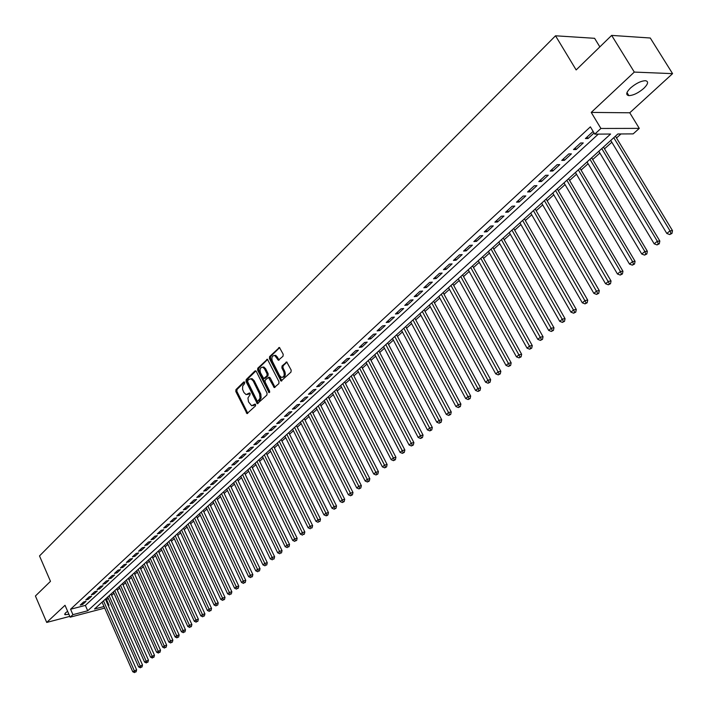 <?xml version="1.0" encoding="UTF-8"?>
<svg xmlns="http://www.w3.org/2000/svg" width="708" height="708" viewBox="0 0 708 708"><rect width="100%" height="100%" fill="white"/><g stroke="black" fill="none" stroke-linecap="round" stroke-linejoin="round"><path stroke-width="1.06" d="M244.658 382.32L243.729 381.993L235.959 389.621L235.817 391.524L247.012 413.596L255.499 405.914L255.615 404.569L254.676 404.233L251.641 405.764L248.508 401.852L247.933 398.002L250.012 394.763L250.119 393.418L249.189 393.09L246.136 394.63L243.933 392.542L242.57 389.373L242.702 386.028L244.552 383.665L244.658 382.32M630.492 88.013C626.138 92.412 625.589 94.952 628.846 95.624C633.324 95.43 638.297 93.022 643.767 88.394C648.201 83.96 648.767 81.393 645.448 80.703C640.935 80.924 635.943 83.367 630.492 88.013M67.641 611.331L65.481 612.907L64.95 614.703L68.915 614.279M283.023 356.23L283.191 354.248L279.448 347.469L269.589 356.602L269.429 358.558L281.041 381.063L290.997 372.072L291.165 370.089L286.74 361.974L282.049 365.965L281.881 367.93L283.74 371.629C284.793 375.302 284.014 377.214 281.395 377.364L279.571 375.621L272.359 361.23C271.306 357.522 272.102 355.611 274.748 355.496L278.359 360.23L283.023 356.23M611.659 35.4L650.28 38.011L672.582 73.641L634.306 72.083L611.659 35.4L576.153 69.933L555.523 35.789L39.506 555.93L50.48 581.339L35.418 595.994L46.719 622.438L65.021 605.296L70.172 617.181L72.915 614.659L70.57 609.234L590.384 126.847L594.755 134.139L600.906 128.467L639.289 128.378L633.164 133.883L617.863 133.98L94.536 608.986L103.996 606.508M634.306 72.083L591.242 112.413L600.906 128.467M256.305 371.435L254.96 370.965L246.18 379.585L246.03 381.506L257.349 403.719L266.898 395.046L267.058 393.108L256.305 371.435M257.774 368.204L267.429 359.239L278.996 381.709L278.837 383.665L274.253 387.559L268.474 377.408L265.234 380.046L265.075 381.993L269.642 391.188L269.058 392.666L257.615 370.142L257.774 368.204L258.836 368.045L267.677 359.372M46.719 622.438L69.818 616.367M83.562 602.004L80.234 605.075L82.694 604.446L86.031 601.366L83.562 602.004M89.155 596.835L85.792 599.942L88.261 599.313L91.624 596.207L89.155 596.835M94.801 591.623L91.403 594.755L93.881 594.127L97.288 590.994L94.801 591.623M100.518 586.339L97.085 589.516L99.562 588.888L103.005 585.72L100.518 586.339M106.288 581.011L102.819 584.215L105.306 583.596L108.784 580.392L106.288 581.011M112.13 575.622L108.616 578.861L111.112 578.25L114.625 575.011L112.13 575.622M118.024 570.179L114.475 573.453L116.979 572.843L120.528 569.568L118.024 570.179M123.989 564.674L120.404 567.984L122.9 567.374L126.493 564.064L123.989 564.674M130.007 559.108L126.387 562.453L128.891 561.851L132.52 558.506L130.007 559.108M136.104 553.479L132.44 556.869L134.954 556.267L138.618 552.886L136.104 553.479M142.255 547.797L138.556 551.213L141.078 550.62L144.777 547.204L142.255 547.797M148.485 542.045L144.742 545.505L147.264 544.912L151.016 541.461L148.485 542.045M154.778 536.23L150.999 539.726L153.521 539.142L157.309 535.646L154.778 536.23M161.15 530.354L157.318 533.885L159.849 533.31L163.681 529.779L161.15 530.354M167.584 524.407L163.707 527.982L166.247 527.407L170.124 523.84L167.584 524.407M174.088 518.398L170.177 522.017L172.717 521.442L176.637 517.831L174.088 518.398M180.673 512.318L176.717 515.973L179.266 515.415L183.222 511.76L180.673 512.318M187.328 506.176L183.328 509.866L185.885 509.309L189.886 505.618L187.328 506.176M194.063 499.954L190.018 503.689L192.576 503.14L196.629 499.405L194.063 499.954M200.877 493.662L196.78 497.441L199.346 496.901L203.444 493.122L200.877 493.662M207.771 487.299L203.621 491.122L206.196 490.582L210.338 486.759L207.771 487.299M214.736 480.856L210.55 484.732L213.117 484.192L217.312 480.325L214.736 480.856M221.79 474.342L217.551 478.263L220.126 477.732L224.374 473.82L221.79 474.342M228.932 467.758L224.64 471.723L227.224 471.201L231.516 467.236L228.932 467.758M236.153 461.085L231.808 465.094L234.392 464.581L238.738 460.581L236.153 461.085M243.455 454.341L239.065 458.395L241.658 457.89L246.048 453.837L243.455 454.341M250.853 447.509L246.411 451.615L249.004 451.12L253.455 447.014L250.853 447.509M258.34 440.597L253.836 444.757L256.438 444.261L260.942 440.111L258.34 440.597M265.916 433.597L261.358 437.81L263.96 437.323L268.518 433.119L265.916 433.597M273.58 426.517L268.969 430.783L271.58 430.305L276.191 426.048L273.58 426.517M281.35 419.348L276.678 423.658L279.288 423.189L283.961 418.888L281.35 419.348M289.209 412.091L284.474 416.454L287.094 415.994L291.82 411.64L289.209 412.091M297.165 404.746L292.377 409.162L294.997 408.711L299.785 404.295L297.165 404.746M305.219 397.303L300.378 401.781L302.997 401.339L307.847 396.869L305.219 397.303M313.379 389.772L308.467 394.303L311.095 393.869L316.007 389.338L313.379 389.772M321.644 382.134L316.671 386.727L319.299 386.303L324.273 381.718L321.644 382.134M330.008 374.408L324.972 379.063L327.609 378.647L332.645 374.001L330.008 374.408M338.486 366.585L333.388 371.293L336.017 370.886L341.123 366.186L338.486 366.585M347.07 358.655L341.902 363.425L344.539 363.027L349.708 358.266L347.07 358.655M355.77 350.619L350.54 355.451L353.177 355.071L358.407 350.248L355.77 350.619M364.576 342.486L359.275 347.38L361.921 347.009L367.222 342.123L364.576 342.486M373.505 334.238L368.133 339.203L370.78 338.84L376.152 333.884L373.505 334.238M382.55 325.884L377.107 330.91L379.762 330.565L385.205 325.547L382.55 325.884M391.719 317.423L386.205 322.512L388.86 322.175L394.374 317.087L391.719 317.423M401.011 308.838L395.427 313.998L398.073 313.679L403.666 308.52L401.011 308.838M410.428 300.139L404.764 305.378L407.419 305.06L413.083 299.838L410.428 300.139M419.977 291.324L414.233 296.625L416.888 296.333L422.632 291.032L419.977 291.324M429.659 282.386L423.835 287.767L426.49 287.483L432.314 282.111L429.659 282.386M439.464 273.332L433.561 278.784L436.216 278.51L442.119 273.067L439.464 273.332M449.412 264.137L443.429 269.668L446.084 269.412L452.076 263.889L449.412 264.137M459.501 254.827L453.43 260.429L456.094 260.19L462.165 254.588L459.501 254.827M469.731 245.375L463.581 251.066L466.236 250.836L472.395 245.163L469.731 245.375M480.113 235.791L473.864 241.561L476.528 241.348L482.767 235.596L480.113 235.791M490.635 226.073L484.299 231.923L486.962 231.728L493.29 225.887L490.635 226.073M501.308 216.214L494.883 222.144L497.547 221.967L503.972 216.046L501.308 216.214M512.141 206.214L505.627 212.232L508.282 212.073L514.805 206.063L512.141 206.214M523.132 196.063L516.521 202.169L519.176 202.028L525.796 195.93L523.132 196.063M534.292 185.762L527.575 191.957L530.23 191.833L536.947 185.646L534.292 185.762M545.611 175.301L538.797 181.593L541.452 181.487L548.266 175.212L545.611 175.301M557.099 164.698L550.187 171.079L552.833 170.991L559.754 164.619L557.099 164.698M568.763 153.919L561.745 160.406L564.391 160.335L571.409 153.866L568.763 153.919M580.604 142.989L573.48 149.574L576.126 149.521L583.25 142.954L580.604 142.989M70.57 609.234L85.358 605.402L598.313 134.113M593.401 131.883L592.623 131.883L585.392 138.564L588.038 138.538L594.065 132.98M105.828 600.101L108.297 598.393M111.634 595.366L113.979 593.242M117.333 590.207L119.723 588.038M123.095 584.985L125.528 582.781M128.918 579.71L131.387 577.471M134.794 574.383L137.317 572.099M140.742 569.002L143.308 566.674M146.751 563.559L149.361 561.187M152.822 558.054L155.486 555.638M158.955 552.497L161.672 550.036M165.159 546.877L167.929 544.372M171.433 541.195L174.248 538.646M177.77 535.452L180.637 532.859M184.177 529.646L187.098 527M190.656 523.778L193.638 521.079M197.213 517.84L200.24 515.097M203.833 511.84L206.922 509.043M210.533 505.769L213.683 502.919M217.312 499.627L220.515 496.724M224.162 493.423L227.427 490.467M231.1 487.139L234.419 484.13M238.109 480.794L241.49 477.723M245.198 474.369L248.65 471.245M252.375 467.864L255.889 464.687M259.632 461.289L263.217 458.049M266.978 454.633L270.624 451.332M274.412 447.899L278.129 444.536M281.934 441.093L285.713 437.659M289.545 434.199L293.395 430.703M297.245 427.216L301.174 423.658M305.042 420.154L309.042 416.534M312.927 413.003L317.007 409.312M320.919 405.772L325.069 402.002M329.008 398.445L333.238 394.613M337.194 391.028L341.504 387.117M345.486 383.515L349.876 379.532M353.876 375.913L358.354 371.85M362.381 368.213L366.939 364.071M370.983 360.407L375.638 356.195M379.709 352.513L384.444 348.221M388.542 344.513L393.374 340.132M397.489 336.406L402.409 331.946M406.551 328.193L411.569 323.644M415.738 319.874L420.853 315.237M425.039 311.44L430.26 306.714M434.473 302.9L439.792 298.077M444.031 294.245L449.447 289.333M453.713 285.466L459.244 280.457M463.528 276.571L469.174 271.465M473.484 267.553L479.236 262.349M483.573 258.411L489.44 253.101M493.803 249.145L499.786 243.729M504.176 239.746L510.282 234.224M514.698 230.215L520.92 224.578M525.371 220.551L531.717 214.798M536.195 210.745L542.664 204.886M547.169 200.798L553.771 194.815M558.311 190.709L565.046 184.602M569.613 180.469L576.489 174.248M581.073 170.088L588.091 163.725M592.711 159.539L599.871 153.052M604.526 148.839L611.836 142.219M616.518 137.98L620.951 133.962M599.853 46.878L594.605 38.312L555.523 35.789M591.242 112.413L629.766 112.784L672.582 73.641M629.766 112.784L639.289 128.378M106.642 599.888L108.988 605.198L108.333 605.783M72.915 614.659L87.712 610.774L610.597 134.033L594.755 134.139M104.695 608.101L70.172 617.181M108.174 605.411L108.988 605.198M85.358 605.402L87.712 610.774M82.694 604.446L82.181 603.269M88.261 599.313L87.748 598.136M93.881 594.127L93.368 592.95M99.562 588.888L99.04 587.702M105.306 583.596L104.784 582.41M111.112 578.25L110.581 577.055M116.979 572.843L116.439 571.639M122.9 567.374L122.36 566.17M128.891 561.851L128.352 560.639M134.954 556.267L134.405 555.054M141.078 550.62L140.52 549.399M147.264 544.912L146.706 543.691M153.521 539.142L152.963 537.912M159.849 533.31L159.282 532.071M166.247 527.407L165.681 526.168M172.717 521.442L172.141 520.194M179.266 515.415L178.681 514.158M185.885 509.309L185.292 508.052M192.576 503.14L191.983 501.875M199.346 496.901L198.744 495.627M206.196 490.582L205.594 489.308M213.117 484.192L212.515 482.918M220.126 477.732L219.515 476.449M227.224 471.201L226.604 469.908M234.392 464.581L233.773 463.289M241.658 457.89L241.021 456.589M249.004 451.12L248.366 449.81M256.438 444.261L255.792 442.951M263.96 437.323L263.314 436.004M271.58 430.305L270.925 428.977M279.288 423.189L278.625 421.862M287.094 415.994L286.43 414.658M294.997 408.711L294.324 407.365M302.997 401.339L302.316 399.985M311.095 393.869L310.414 392.506M319.299 386.303L318.609 384.94M327.609 378.647L326.91 377.276M336.017 370.886L335.318 369.514M344.539 363.027L343.831 361.646M353.177 355.071L352.451 353.681M361.921 347.009L361.195 345.61M370.78 338.84L370.045 337.433M379.762 330.565L379.019 329.149M388.86 322.175L388.108 320.759M398.073 313.679L397.312 312.255M407.419 305.06L406.649 303.635M416.888 296.333L416.109 294.891M426.49 287.483L425.703 286.041M436.216 278.51L435.429 277.058M446.084 269.412L445.288 267.951M456.094 260.19L455.279 258.721M466.236 250.836L465.421 249.358M476.528 241.348L475.696 239.87M486.962 231.728L486.122 230.242M497.547 221.967L496.697 220.471M508.282 212.073L507.424 210.568M519.176 202.028L518.309 200.514M530.23 191.833L529.354 190.31M541.452 181.487L540.567 179.965M552.833 170.991L551.939 169.46M564.391 160.335L563.488 158.796M576.126 149.521L575.206 147.972M588.038 138.538L587.1 136.989M247.517 394.524L249.225 393.905L248.172 394.073M249.968 393.188L249.225 393.905M253.021 405.649L254.703 405.038L253.65 405.206M255.446 404.33L254.703 405.038M244.517 382.099L237.021 389.462L236.87 391.356L247.773 413.286M255.898 370.93L247.242 379.426L247.092 381.346L258.128 403.41M247.818 380.462L247.711 381.798L257.039 400.728L257.986 401.073L260.057 398.215L259.571 393.869L253.163 380.904L251.013 378.842L248.889 379.408L247.818 380.462M250.65 378.771L252.075 378.683L254.225 380.745L260.827 394.152L261.119 398.046L259.039 400.896M268.952 377.337L270.208 377.895L275.058 387.267M258.836 368.045L258.677 369.983L269.73 392.197M264.588 368.903L262.818 367.195C260.261 367.346 259.5 369.24 260.535 372.859L263.712 378.532L266.943 375.895L267.102 373.948L264.588 368.903L265.65 368.753L263.88 367.045L262.562 367.133M264.279 378.453L265.456 378.196L264.394 378.355M265.65 368.753L268.164 373.789L268.005 375.736L265.456 378.196M274.439 355.425L275.81 355.354L279.182 359.956M282.749 377.276C285.174 376.824 285.855 374.886 284.802 371.47L283.74 371.629M286.97 362.089L283.111 365.806L282.943 367.779L284.802 371.47M279.678 347.593L270.651 356.451L270.491 358.416L281.855 380.78M102.076 602.145L132.759 671.742L136.626 669.821L105.395 599.127M135.131 672.122L136.095 671.83L135.131 672.122L134.219 670.547L103.474 600.871M134.547 672.6L132.759 671.742M136.626 669.821L136.095 671.83M107.696 597.039L138.618 666.936L142.512 664.998L111.032 594.012M141.016 667.308L141.981 667.016L141.016 667.308L140.096 665.724L109.112 595.755M140.423 667.794L138.618 666.936M142.512 664.998L141.981 667.016M113.377 591.888L144.547 662.068L148.45 660.13L116.732 588.844M146.954 662.44L147.919 662.157L146.954 662.44L146.034 660.847L114.802 590.587M146.361 662.936L144.547 662.068M148.45 660.13L147.919 662.157M119.112 586.675L150.53 657.157L154.459 655.201L122.484 583.622M152.963 657.528L153.928 657.236L152.963 657.528L152.034 655.918L120.555 585.366M152.353 658.024L150.53 657.157M154.459 655.201L153.928 657.236M124.918 581.418L156.583 652.192L160.53 650.227L128.298 578.339M159.026 652.564L159.999 652.272L159.026 652.564L158.105 650.944L126.369 580.091M158.424 653.059L156.583 652.192M160.53 650.227L159.999 652.272M130.776 576.1L162.698 647.174L164.238 645.908L166.672 645.2L134.175 573.011M165.168 647.537L166.132 647.254L165.168 647.537L164.238 645.908L132.246 574.754M164.548 648.041L162.698 647.174M166.672 645.2L166.132 647.254M136.697 570.719L168.876 642.103L170.433 640.82L172.876 640.112L140.113 567.621M171.363 642.466L172.336 642.183L171.363 642.466L170.433 640.82L138.184 569.365M170.743 642.97L168.876 642.103M172.876 640.112L172.336 642.183M142.68 565.285L175.124 636.97L176.699 635.687L179.142 634.979L146.113 562.17M177.628 637.333L178.611 637.05L177.628 637.333L176.699 635.687L144.193 563.922M177 637.846L175.124 636.97M179.142 634.979L178.611 637.05M148.733 559.798L181.443 631.793L183.036 630.483L185.478 629.784L152.185 556.665M183.965 632.147L184.947 631.863L183.965 632.147L183.036 630.483L150.255 558.417M183.328 632.669L181.443 631.793M185.478 629.784L184.947 631.863M154.848 554.249L187.832 626.553L189.434 625.226L191.886 624.527L158.318 551.098M190.372 626.907L191.355 626.624L190.372 626.907L189.434 625.226L156.388 552.851M189.726 627.43L187.832 626.553M191.886 624.527L191.355 626.624M161.026 548.638L194.284 621.252L195.912 619.916L198.364 619.226L164.513 545.47M196.842 621.606L197.824 621.323L196.842 621.606L195.912 619.916L162.583 547.222M196.196 622.137L194.284 621.252M198.364 619.226L197.824 621.323M167.274 542.965L200.815 615.898L202.453 614.544L204.913 613.854L170.778 539.788M203.391 616.243L204.373 615.969L203.391 616.243L202.453 614.544L168.849 541.54M202.736 616.783L200.815 615.898M204.913 613.854L204.373 615.969M173.593 537.23L207.409 610.482L209.072 609.119L211.533 608.429L177.115 534.036M210.011 610.827L210.993 610.553L210.011 610.827L209.072 609.119L175.186 535.788M209.347 611.376L207.409 610.482M211.533 608.429L210.993 610.553M179.982 531.434L214.082 605.004L215.763 603.623L218.232 602.942L183.514 528.221M216.701 605.349L217.692 605.075L216.701 605.349L215.763 603.623L181.584 529.973M216.029 605.898L214.082 605.004M218.232 602.942L217.692 605.075M186.434 525.575L220.834 599.464L222.533 598.074L225.002 597.393L189.992 522.345M223.471 599.809L224.463 599.534L223.471 599.809L222.533 598.074L188.062 524.097M222.79 600.366L220.834 599.464M225.002 597.393L224.463 599.534M192.965 519.645L227.657 593.862L229.374 592.454L231.852 591.782L196.541 516.406M230.321 594.207L231.312 593.932L230.321 594.207L229.374 592.454L194.612 518.159M229.631 594.764L227.657 593.862M231.852 591.782L231.312 593.932M199.567 513.654L234.56 588.198L236.295 586.773L238.773 586.1L203.161 510.397M237.242 588.534L238.233 588.268L237.242 588.534L236.295 586.773L201.231 512.149M236.543 589.109L234.56 588.198M238.773 586.1L238.233 588.268M206.24 507.592L241.543 582.472L243.295 581.029L245.782 580.365L209.851 504.317M244.242 582.808L245.234 582.534L244.242 582.808L243.295 581.029L207.922 506.07M243.543 583.383L241.543 582.472M245.782 580.365L245.234 582.534M212.993 501.468L248.596 576.675L250.375 575.215L252.862 574.56L216.621 498.175M251.322 577.011L252.322 576.746L251.322 577.011L250.375 575.215L214.692 499.928M250.614 577.586L248.596 576.675M252.862 574.56L252.322 576.746M219.825 495.273L255.747 570.816L257.544 569.338L260.031 568.683L223.471 491.963M258.491 571.144L259.491 570.878L258.491 571.144L257.544 569.338L221.542 493.706M257.774 571.737L255.747 570.816M260.031 568.683L259.491 570.878M226.728 488.998L262.969 564.887L264.792 563.391L267.288 562.736L230.392 485.67M265.739 565.214L266.739 564.949L265.739 565.214L264.792 563.391L228.472 487.423M265.013 565.807L262.969 564.887M267.288 562.736L266.739 564.949M233.711 482.661L270.279 558.886L272.12 557.373L274.615 556.727L237.401 479.316M273.076 559.205L274.076 558.948L273.076 559.205L272.12 557.373L235.472 481.059M272.332 559.807L270.279 558.886M274.615 556.727L274.076 558.948M240.782 476.245L277.678 552.815L279.536 551.293L282.041 550.647L244.49 472.882M280.492 553.134L281.492 552.877L280.492 553.134L279.536 551.293L242.561 474.634M279.749 553.745L277.678 552.815M282.041 550.647L281.492 552.877M247.933 469.758L285.156 546.673L287.041 545.133L289.545 544.496L251.659 466.377M287.997 546.992L288.997 546.735L287.997 546.992L287.041 545.133L249.729 468.121M287.244 547.603L285.156 546.673M289.545 544.496L288.997 546.735M255.163 463.191L292.731 540.461L294.643 538.894L297.148 538.266L258.907 459.793M295.599 540.77L296.599 540.514L295.599 540.77L294.643 538.894L256.986 461.536M294.829 541.399L292.731 540.461M297.148 538.266L296.599 540.514M262.482 456.545L300.396 534.168L302.325 532.584L304.838 531.965L266.243 453.138M303.281 534.478L304.29 534.23L303.281 534.478L302.325 532.584L264.323 454.872M302.511 535.106L300.396 534.168M304.838 531.965L304.29 534.23M269.89 449.828L308.148 527.805L310.104 526.203L312.617 525.584L273.669 446.394M311.06 528.106L312.069 527.858L311.06 528.106L271.748 448.137M310.281 528.752L308.148 527.805M312.617 525.584L312.069 527.858M277.377 443.022L315.998 521.362L317.981 519.743L320.494 519.132L281.182 439.571M318.936 521.663L319.945 521.415L318.936 521.663L279.271 441.314M318.149 522.309L315.998 521.362M320.494 519.132L319.945 521.415M284.961 436.146L323.945 514.849L325.946 513.203L328.468 512.592L288.784 432.676M326.91 515.141L326.105 515.796L327.114 515.548L327.919 514.893L326.91 515.141L286.873 434.411M326.105 515.796L323.945 514.849M328.468 512.592L327.919 514.893M292.634 429.181L331.99 508.247L334.017 506.583L336.539 505.981L296.484 425.685M334.981 508.53L334.167 509.194L335.99 508.291L334.981 508.53L294.572 427.42M334.167 509.194L331.99 508.247M336.539 505.981L335.99 508.291M300.404 422.127L340.132 501.565L342.185 499.883L344.707 499.29L304.272 418.623M343.15 501.848L342.327 502.521L344.159 501.609L343.15 501.848L302.36 420.348M342.327 502.521L340.132 501.565M344.707 499.29L344.159 501.609M308.272 414.994L348.371 494.795L350.451 493.095L352.982 492.511L312.157 411.463M351.416 495.078L350.584 495.759L352.425 494.839L351.416 495.078L310.246 413.189M350.584 495.759L348.371 494.795M352.982 492.511L352.425 494.839M316.228 407.764L356.717 487.945L358.823 486.219L361.354 485.644L320.131 404.224M359.788 488.219L358.947 488.909L360.806 487.989L359.788 488.219L318.228 405.95M358.947 488.909L356.717 487.945M361.354 485.644L360.806 487.989M324.282 400.454L365.169 481.015L367.302 479.263L369.833 478.696L328.211 396.887M368.266 481.281L367.417 481.98L369.284 481.051L368.266 481.281L326.317 398.613M367.417 481.98L365.169 481.015M369.833 478.696L369.284 481.051M332.441 393.046L373.727 473.988L375.886 472.218L378.426 471.661L336.397 389.462M376.851 474.254L375.992 474.962L377.868 474.024L376.851 474.254L334.495 391.179M375.992 474.962L373.727 473.988M378.426 471.661L377.868 474.024M340.698 385.55L382.4 466.873L384.586 465.085L387.117 464.528L344.672 381.948M385.55 467.138L384.674 467.846L386.568 466.908L385.55 467.138L342.787 383.665M384.674 467.846L382.4 466.873M387.117 464.528L386.568 466.908M349.071 377.957L391.179 459.669L393.391 457.855L395.931 457.306L353.062 374.328M394.356 459.926L393.471 460.651L395.374 459.704L394.356 459.926L351.177 376.045M393.471 460.651L391.179 459.669M395.931 457.306L395.374 459.704M357.54 370.275L400.064 452.377L402.312 450.536L404.852 449.996L361.558 366.62M403.277 452.624L402.383 453.359L404.295 452.403L403.277 452.624L359.673 368.337M402.383 453.359L400.064 452.377M404.852 449.996L404.295 452.403M366.116 362.487L409.074 444.987L411.348 443.12L413.888 442.589L370.151 358.814M412.313 445.226L411.41 445.969L413.33 445.013L412.313 445.226L368.275 360.522M411.41 445.969L409.074 444.987M413.888 442.589L413.33 445.013M374.806 354.602L418.198 437.491L420.499 435.606L423.048 435.084L378.869 350.911M421.472 437.73L420.552 438.482L422.49 437.517L421.472 437.73L376.992 352.611M420.552 438.482L418.198 437.491M423.048 435.084L422.49 437.517M383.603 346.61L427.446 429.906L429.774 427.995L432.322 427.482L387.692 342.902M430.747 430.137L429.818 430.898L431.765 429.933L430.747 430.137L385.825 344.601M429.818 430.898L427.446 429.906M432.322 427.482L431.765 429.933M392.515 338.521L436.809 422.225L439.172 420.286L441.721 419.782L396.63 334.787M440.146 422.446L439.199 423.216L441.164 422.242L440.146 422.446L394.763 336.477M439.199 423.216L436.809 422.225M441.721 419.782L441.164 422.242M401.551 330.326L446.305 414.428L448.695 412.463L451.244 411.976L405.684 326.565M449.669 414.649L448.713 415.428L450.686 414.446L449.669 414.649L403.826 328.255M448.713 415.428L446.305 414.428M451.244 411.976L450.686 414.446M410.702 322.016L455.925 406.534L458.35 404.542L460.899 404.064L414.861 318.237M459.324 406.746L458.35 407.543L460.342 406.551L459.324 406.746L413.003 319.919M458.35 407.543L455.925 406.534M460.899 404.064L460.342 406.551M419.977 313.6L465.678 398.533L468.13 396.515L470.678 396.046L424.154 309.803M469.103 398.737L468.121 399.542L470.121 398.551L469.103 398.737L422.313 311.476M468.121 399.542L465.678 398.533M470.678 396.046L470.121 398.551M429.367 305.068L475.555 390.427L478.05 388.382L480.599 387.922L433.579 301.254M479.024 390.621L478.024 391.435L480.042 390.435L479.024 390.621L431.738 302.918M478.024 391.435L475.555 390.427M480.599 387.922L480.042 390.435M438.889 296.431L485.573 382.205L488.104 380.134L490.653 379.683L443.12 292.59M489.078 382.391L488.06 383.223L490.095 382.214L489.078 382.391L441.288 294.254M488.06 383.223L485.573 382.205M490.653 379.683L490.095 382.214M448.545 287.669L495.733 373.868L498.29 371.771L500.839 371.328L452.801 283.802M499.264 374.054L498.237 374.886L500.282 373.877L499.264 374.054L450.978 285.457M498.237 374.886L495.733 373.868M500.839 371.328L500.282 373.877M458.324 278.793L506.025 365.416L508.627 363.293L511.167 362.868L462.607 274.899M509.601 365.594L508.556 366.443L510.618 365.425L509.601 365.594L460.793 276.554M508.556 366.443L506.025 365.416M511.167 362.868L510.618 365.425M468.245 269.792L516.468 356.85L519.106 354.69L521.646 354.283L472.555 265.881M520.079 357.018L519.017 357.876L521.097 356.85L520.079 357.018L470.74 267.518M519.017 357.876L516.468 356.85M521.646 354.283L521.097 356.85M478.298 260.659L527.053 348.159L529.726 345.973L532.274 345.575L482.635 256.73M530.699 348.318L529.628 349.194L531.717 348.159L530.699 348.318L480.829 258.358M529.628 349.194L527.053 348.159M532.274 345.575L531.717 348.159M488.485 251.411L537.797 339.353L540.505 337.123L543.045 336.743L492.848 247.455M541.478 339.495L540.39 340.389L542.496 339.344L541.478 339.495L491.06 249.074M540.39 340.389L537.797 339.353M543.045 336.743L542.496 339.344M498.821 242.03L548.691 330.415L551.435 328.158L553.975 327.786L503.211 238.047M552.408 330.548L551.302 331.45L553.417 330.397L552.408 330.548L501.432 239.658M551.302 331.45L548.691 330.415M553.975 327.786L553.417 330.397M509.309 232.516L559.736 321.344L562.524 319.06L565.064 318.697L513.725 228.507M563.488 321.476L562.373 322.388L564.506 321.335L563.488 321.476L511.955 230.118M562.373 322.388L559.736 321.344M565.064 318.697L564.506 321.335M519.938 222.861L570.94 312.148L573.772 309.83L576.303 309.484L524.38 218.834M574.737 312.272L573.613 313.193L575.754 312.131L574.737 312.272L522.619 220.427M573.613 313.193L570.94 312.148M576.303 309.484L575.754 312.131M530.726 213.073L582.312 302.812L585.189 300.457L587.72 300.13L535.195 209.019M586.153 302.927L585.003 303.865L587.162 302.794L586.153 302.927L533.443 210.603M585.003 303.865L582.312 302.812M587.72 300.13L587.162 302.794M541.664 203.143L593.853 293.342L596.764 290.953L599.295 290.643L546.16 199.063M597.738 293.448L596.57 294.404L598.747 293.324L597.738 293.448L544.425 200.638M596.57 294.404L593.853 293.342M599.295 290.643L598.747 293.324M552.762 193.072L605.561 283.731L608.517 281.306L611.048 281.014L557.285 188.965M609.482 283.828L608.305 284.793L610.5 283.704L609.482 283.828L555.559 190.532M608.305 284.793L605.561 283.731M611.048 281.014L610.5 283.704M564.019 182.85L617.447 273.978L620.447 271.518L622.969 271.244L568.577 178.717M621.412 274.067L620.217 275.049L622.42 273.952L621.412 274.067L620.447 271.518L566.86 180.274M620.217 275.049L617.447 273.978M622.969 271.244L622.42 273.952M575.445 172.487L629.509 264.084L632.554 261.579L635.076 261.323L580.029 168.318M633.518 264.155L632.306 265.146L634.527 264.049L633.518 264.155L632.554 261.579L578.33 169.867M632.306 265.146L629.509 264.084M635.076 261.323L634.527 264.049M587.038 161.955L641.758 254.03L644.846 251.499L647.36 251.251L591.658 157.769M645.811 254.092L644.572 255.101L646.82 253.995L645.811 254.092L644.846 251.499L589.968 159.3M644.572 255.101L641.758 254.03M647.36 251.251L646.82 253.995M598.809 151.273L654.192 243.826L657.334 241.251L659.838 241.03L603.455 147.06M658.29 243.879L657.033 244.906L659.29 243.782L658.29 243.879L657.334 241.251L601.782 148.583M657.033 244.906L654.192 243.826M659.838 241.03L659.29 243.782M610.756 140.432L666.821 233.472L670.007 230.852L672.503 230.649L615.429 136.184M670.963 233.507L669.688 234.552L671.963 233.419L670.963 233.507L670.007 230.852L613.774 137.697M669.688 234.552L666.821 233.472M672.503 230.649L671.963 233.419M244.287 381.913L243.729 381.993M255.207 404.144L254.676 404.233M249.729 393.002L249.189 393.09M247.358 412.755L246.296 412.932M236.87 391.356L235.817 391.524M237.021 389.462L235.959 389.621M257.703 402.879L256.65 403.056M247.092 381.346L246.03 381.506M247.242 379.426L246.18 379.585M255.774 370.85L254.96 370.965M260.128 399.861L259.075 400.029M260.632 393.701L259.571 393.869M254.225 380.745L253.163 380.904M267.571 359.301L266.721 359.416M274.615 386.736L273.554 386.904M270.208 377.895L269.146 378.054M269.633 392.037L268.571 392.205M258.677 369.983L257.615 370.142M268.005 375.736L266.943 375.895M268.164 373.789L267.102 373.948M278.757 359.443L277.695 359.593M277.554 357.044L276.492 357.195M282.943 367.779L281.881 367.93M283.111 365.806L282.049 365.965M286.864 362.027L286.005 362.151M281.421 380.249L280.359 380.408M270.491 358.416L269.429 358.558M270.651 356.451L269.589 356.602M279.58 347.531L278.704 347.646M628.846 95.624L626.978 92.58M64.95 614.703L64.64 614.004M247.517 413.516L247.012 413.596M257.88 403.631L257.349 403.719M252.075 378.683L251.013 378.842M274.828 387.471L274.253 387.559M269.536 377.249L268.474 377.408M263.88 367.045L262.818 367.195M278.97 360.142L278.359 360.23M275.81 355.354L274.748 355.496M281.642 380.975L281.041 381.063"/></g></svg>
